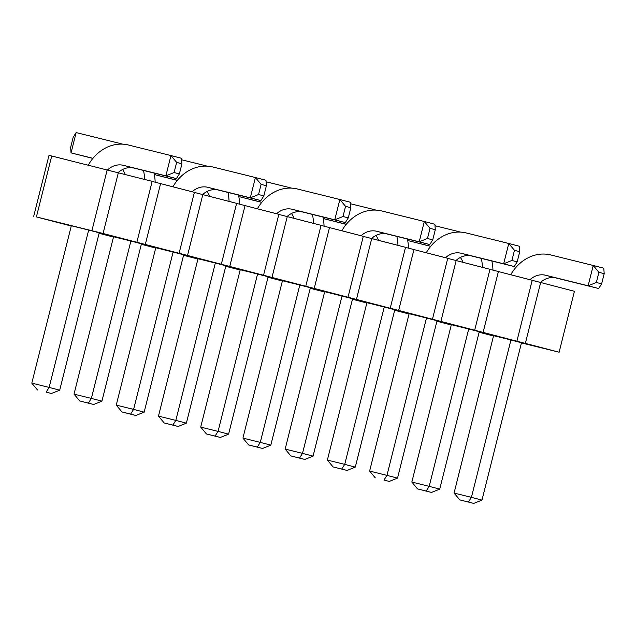 <?xml version="1.0" encoding="UTF-8"?>
<svg xmlns="http://www.w3.org/2000/svg" width="636" height="636" viewBox="0 0 636 636"><rect width="100%" height="100%" fill="white"/><g stroke="black" fill="none" stroke-linecap="round" stroke-linejoin="round"><path stroke-width="0.95" d="M521.448 342.923L559.124 352.201L574.427 291.288L540.648 282.495L525.344 343.408L103.08 233.484L36.411 216.916L71.256 226.042M489.959 269.362L532.197 280.293L516.901 341.214M33.7 216.296L48.996 155.375L51.715 155.995L36.411 216.916M136.859 242.276L152.163 181.363L51.715 155.995M179.09 253.271L194.385 192.358L152.147 181.427M221.312 264.266L236.616 203.353L194.37 192.422M263.543 275.261L278.838 214.34L236.6 203.409M305.765 286.248L321.069 225.335L278.822 214.404M347.995 297.243L363.291 236.33L321.053 225.398M390.218 308.237L405.522 247.317L363.275 236.385M432.448 319.224L447.744 258.311L405.506 247.38M474.671 330.219L489.974 269.306L447.728 258.375M540.648 282.495L532.181 280.357M498.417 271.5L483.114 332.421M99.105 233.317L113.486 237.037M141.327 244.311L155.709 248.024M183.558 255.306L197.939 259.019M225.78 266.301L240.162 270.014M268.01 277.288L282.392 281.001M310.233 288.283L324.614 291.996M352.463 299.278L366.845 302.99M394.686 310.265L409.067 313.985M436.916 321.26L451.298 324.972M479.139 332.254L493.52 335.967M559.124 352.201L525.344 343.408M324.686 291.717L342.033 296.018L302.505 453.381L285.159 449.088L324.686 291.717M313.063 456.131L304.811 459.446L299.532 458.071L302.505 453.381L313.063 456.131L352.59 298.761L342.033 296.018M242.928 438.093L248.636 444.93L257.302 447.076L260.275 442.394L270.833 445.136L310.36 287.774L299.802 285.023L282.456 280.722L242.928 438.093L260.275 442.394L299.802 285.023M158.475 416.111L164.183 422.948L172.849 425.094L175.822 420.404L186.38 423.155L225.907 265.784L215.35 263.042L198.003 258.741L158.475 416.111L175.822 420.404L215.35 263.042M240.233 269.736L257.58 274.029L218.053 431.399L200.706 427.098L240.233 269.736M228.61 434.15L220.358 437.457L215.079 436.089L218.053 431.399L228.61 434.15L268.138 276.779L257.58 274.029M327.381 460.074L333.081 466.911L341.755 469.066L344.728 464.375L355.286 467.126L394.813 309.756L384.255 307.005L366.908 302.712L327.381 460.074L344.728 464.375L384.255 307.005M481.969 500.103L473.717 503.418L468.438 502.043L471.411 497.352L481.969 500.103L521.496 342.732L510.939 339.99L471.411 497.352L454.064 493.051L493.592 335.689L510.939 339.99M468.708 328.995L451.361 324.694L411.834 482.064L429.181 486.357L468.708 328.995L479.266 331.746L439.738 489.108L431.486 492.423L417.534 488.901L426.207 491.048L429.181 486.357L439.738 489.108M409.139 313.707L426.486 318L386.958 475.37L369.611 471.069L409.139 313.707M397.516 478.113L389.264 481.428L383.985 480.053L386.958 475.37L397.516 478.113L437.043 320.751L426.486 318M71.327 225.764L88.674 230.065L49.147 387.427L31.8 383.126L71.327 225.764M59.704 390.178L51.452 393.493L46.174 392.118L49.147 387.427L59.704 390.178L99.232 232.808L88.674 230.065M130.897 241.052L113.558 236.759L74.022 394.121L91.369 398.422L130.897 241.052L141.454 243.803L101.927 401.165L93.675 404.48L79.731 400.958L88.396 403.113L91.369 398.422L101.927 401.165M155.78 247.746L173.127 252.047L133.6 409.409L116.253 405.116L155.78 247.746M144.157 412.16L135.905 415.475L130.626 414.1L133.6 409.409L144.157 412.16L183.685 254.798L173.127 252.047M107.222 169.748L91.918 230.669M118.383 172.571L103.08 233.484M160.606 183.566L145.302 244.478M202.836 194.552L187.533 255.473M245.059 205.547L229.755 266.46M287.289 216.542L271.985 277.455M329.512 227.529L314.208 288.45M371.742 238.524L356.438 299.445M413.964 249.519L398.661 310.432M456.195 260.514L440.891 321.426M172.936 186.769A41.873 35.743 104.6 0 1 212.917 167.006L255.41 177.531L250.314 197.836L207.813 187.31A20.932 17.872 -75.4 0 0 192.136 191.77M260.863 200.586L263.837 195.896L266.389 185.744L265.967 180.282L255.41 177.531L261.11 184.368L258.558 194.521L250.314 197.836L260.863 200.586L218.371 190.053A20.932 17.872 -75.4 0 0 202.693 194.521M207.002 191.508A20.932 17.872 104.6 0 1 209.61 196.317M206.39 166.115A41.873 35.743 -75.4 0 0 203.448 165.185A41.873 35.743 -75.4 0 0 203.099 165.098L181.626 159.779M155.852 173.509L155.502 174.876L177.404 180.298M229.047 201.381A41.873 35.743 -75.4 0 0 227.95 192.43M239.605 204.172A41.873 35.743 -75.4 0 0 238.476 195.037M155.391 173.389L155.502 174.876L177.309 180.409M257.389 208.759A41.873 35.743 104.6 0 1 297.37 188.987L339.863 199.513L334.767 219.825L292.266 209.292A20.932 17.872 -75.4 0 0 276.588 213.752M345.316 222.568L348.29 217.878L350.841 207.726L350.42 202.264L339.863 199.513L345.563 206.358L343.011 216.51L334.767 219.825L345.316 222.568L302.823 212.042A20.932 17.872 -75.4 0 0 287.146 216.502M341.842 230.741A41.873 35.743 104.6 0 1 381.823 210.969L424.315 221.503L419.211 241.807L429.769 244.558L387.276 234.024A20.932 17.872 -75.4 0 0 371.599 238.492M429.769 244.558L432.742 239.867L435.294 229.715L434.873 224.254L424.315 221.503L430.016 228.34L427.464 238.492L419.211 241.807L376.719 231.273A20.932 17.872 -75.4 0 0 361.041 235.741M291.455 213.489A20.932 17.872 104.6 0 1 294.063 218.307M290.843 188.097A41.873 35.743 -75.4 0 0 287.901 187.175A41.873 35.743 -75.4 0 0 287.552 187.087L266.079 181.761M240.305 195.491L239.955 196.858L261.857 202.288M313.5 223.363A41.873 35.743 -75.4 0 0 312.403 214.411M324.058 226.154A41.873 35.743 -75.4 0 0 322.929 217.019M239.844 195.379L239.955 196.858L261.762 202.399M510.748 274.712A41.873 35.743 104.6 0 1 550.72 254.941L593.221 265.474L588.117 285.779L598.675 288.521L556.182 277.996A20.932 17.872 -75.4 0 0 540.497 282.456M598.675 288.521L601.648 283.839L604.2 273.687L603.779 268.217L593.221 265.474L598.921 272.311L596.369 282.464L588.117 285.779L545.624 275.245A20.932 17.872 -75.4 0 0 529.947 279.713M460.361 257.461A20.932 17.872 104.6 0 1 462.968 262.27M459.748 232.068A41.873 35.743 -75.4 0 0 456.807 231.146A41.873 35.743 -75.4 0 0 456.457 231.051L434.984 225.732M409.21 239.462L408.861 240.829L430.763 246.259M482.406 267.335A41.873 35.743 -75.4 0 0 481.309 258.383M492.964 270.125A41.873 35.743 -75.4 0 0 491.835 260.991M408.749 239.343L408.861 240.829L430.667 246.363M375.908 235.479A20.932 17.872 104.6 0 1 378.515 240.289M375.296 210.087A41.873 35.743 -75.4 0 0 372.354 209.157A41.873 35.743 -75.4 0 0 372.004 209.069L350.531 203.751M324.757 217.472L324.408 218.848L346.31 224.27M397.953 245.353A41.873 35.743 -75.4 0 0 396.856 236.401M408.511 248.143A41.873 35.743 -75.4 0 0 407.382 239.009M324.296 217.361L324.408 218.848L346.215 224.381M426.295 252.731A41.873 35.743 104.6 0 1 466.268 232.959L508.768 243.485L503.664 263.789L514.222 266.54L471.729 256.006A20.932 17.872 -75.4 0 0 456.044 260.474M514.222 266.54L517.195 261.849L519.747 251.697L519.326 246.235L508.768 243.485L514.468 250.322L511.916 260.474L503.664 263.789L461.172 253.263A20.932 17.872 -75.4 0 0 445.494 257.723M121.937 144.134A41.873 35.743 -75.4 0 0 118.996 143.203A41.873 35.743 -75.4 0 0 118.646 143.116L76.153 132.582L71.049 152.886L92.951 158.316M122.549 169.518A20.932 17.872 104.6 0 1 125.157 174.336M144.595 179.392A41.873 35.743 -75.4 0 0 143.498 170.448M155.152 182.182A41.873 35.743 -75.4 0 0 154.023 173.056M76.153 132.582L73.18 137.273L70.628 147.425L71.049 152.886L92.856 158.428M88.325 165.074A41.873 35.743 104.6 0 1 128.464 145.016L170.957 155.55L165.861 175.854L176.411 178.597L133.918 168.071A20.932 17.872 -75.4 0 0 118.24 172.531M176.411 178.597L179.384 173.914L181.936 163.762L181.514 158.292L170.957 155.55L176.657 162.387L174.105 172.539L165.861 175.854L123.36 165.32A20.932 17.872 -75.4 0 0 107.611 169.852M285.159 449.088L290.859 455.925L304.811 459.446M299.532 458.071L290.859 455.925M270.833 445.136L262.581 448.452L257.302 447.076M248.636 444.93L262.581 448.452M186.38 423.155L178.128 426.47L172.849 425.094M164.183 422.948L178.128 426.47M200.706 427.098L206.406 433.935L220.358 437.457M215.079 436.089L206.406 433.935M355.286 467.126L347.033 470.441L341.755 469.066M333.081 466.911L347.033 470.441M468.438 502.043L459.764 499.888L454.064 493.051M473.717 503.418L459.764 499.888M411.834 482.064L417.534 488.901M426.207 491.048L431.486 492.423M389.264 481.428L383.985 480.053M369.611 471.069L375.312 477.906M51.452 393.493L46.174 392.118M31.8 383.126L37.5 389.971M74.022 394.121L79.731 400.958M88.396 403.113L93.675 404.48M116.253 405.116L121.953 411.953L135.905 415.475M130.626 414.1L121.953 411.953M263.837 195.896L258.558 194.521M266.389 185.744L261.11 184.368M348.29 217.878L343.011 216.51M350.841 207.726L345.563 206.358M435.294 229.715L430.016 228.34M432.742 239.867L427.464 238.492M604.2 273.687L598.921 272.311M601.648 283.839L596.369 282.464M519.747 251.697L514.468 250.322M517.195 261.849L511.916 260.474M181.936 163.762L176.657 162.387M179.384 173.914L174.105 172.539M218.371 190.053L207.813 187.31M302.823 212.042L292.266 209.292M387.276 234.024L376.719 231.273M556.182 277.996L545.624 275.245M471.729 256.006L461.172 253.263M133.918 168.071L123.36 165.32M207.121 166.147L203.448 165.185M291.574 188.129L287.901 187.175M460.48 232.1L456.807 231.146M376.027 210.111L372.354 209.157M122.669 144.157L118.996 143.203"/></g></svg>
